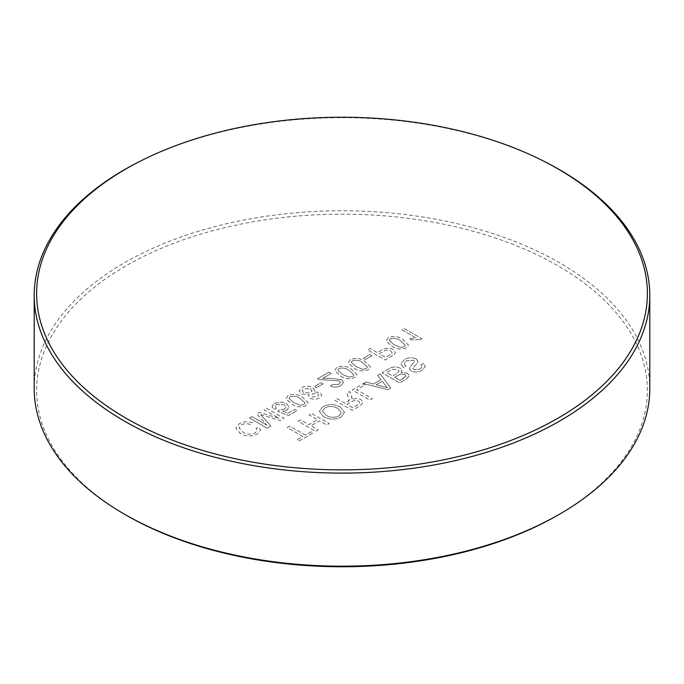<?xml version="1.0" encoding="UTF-8"?>
<svg xmlns="http://www.w3.org/2000/svg" width="684" height="684" viewBox="0 0 684 684"><rect width="100%" height="100%" fill="white"/><g stroke="black" fill="none" stroke-linecap="round" stroke-linejoin="round"><path stroke-width="0.51" stroke-dasharray="3.42 2.56" d="M126.061 515.12A305.38 176.31 180 0 1 126.07 265.785A305.38 176.31 180 0 1 557.93 265.785A305.38 176.31 180 0 1 557.939 515.12M649.8 388.478A307.8 177.703 0 0 0 559.649 262.818A307.8 177.703 0 0 0 224.207 224.301A307.8 177.703 0 0 0 34.2 388.478M391.624 345.993C395.976 349.139 400.833 349.772 406.193 347.891L408.425 345.044L402.91 339.478C398.558 336.34 393.71 335.716 388.358 337.597L386.118 340.846L391.624 346.001C395.976 349.139 400.833 349.772 406.193 347.891L408.425 345.044L402.91 339.486C398.558 336.34 393.71 335.716 388.358 337.597L386.118 340.846L391.624 346.001M371.882 355.714L369.847 354.543L363.307 358.322L365.333 359.493L371.882 355.714L369.847 354.534L363.307 358.313L365.333 359.493L371.882 355.706M336.896 367.308L334.656 370.557L340.162 375.713C344.514 378.851 349.362 379.483 354.722 377.602L356.962 374.755L351.448 369.198C347.096 366.06 342.248 365.427 336.896 367.308L334.656 370.557L340.162 375.713C344.514 378.851 349.362 379.483 354.722 377.602L356.962 374.755L351.448 369.198C347.096 366.051 342.248 365.427 336.896 367.308M323.122 383.861L321.095 382.689L314.546 386.469L316.581 387.64L323.122 383.861L321.095 382.681L314.546 386.469L316.581 387.64L323.122 383.861M288.144 395.455L285.903 398.712L291.401 403.859C295.753 407.006 300.609 407.638 305.97 405.757L308.21 402.91L302.687 397.344C298.344 394.206 293.496 393.574 288.144 395.455L285.903 398.712L291.401 403.859C295.753 406.997 300.609 407.63 305.97 405.749L308.21 402.902L302.687 397.344C298.344 394.198 293.496 393.574 288.144 395.455M266.922 425.174L252.028 416.573L249.54 418.001L267.145 428.167L270.881 426.012L260.672 414.658L280.372 420.532L284.074 418.394L266.469 408.228L263.99 409.665L278.884 418.266L259.287 412.375L256.697 413.871L266.922 425.174L252.028 416.565L249.54 418.001L267.145 428.167L270.881 426.012L260.672 414.658M416.154 358.861C412.084 357.193 408.211 357.416 404.535 359.536L400.833 363.862L403.483 367.445L405.963 366.008L404.193 363.606L406.458 360.767L413.546 360.22L414.521 361.52L409.87 367.342L409.425 368.77L411.075 371.044C414.932 372.609 418.582 372.361 422.011 370.3L425.363 366.393L423.345 363.529L420.857 364.965L422.113 366.778L420.079 369.069L413.717 369.702L412.794 368.437L417.351 363.076L417.975 361.314L416.154 358.861C412.084 357.193 408.211 357.416 404.535 359.527L400.833 363.862L403.483 367.445L405.963 366.008L404.193 363.606L406.458 360.767L413.546 360.22L414.521 361.52L409.87 367.342L409.425 368.77L411.075 371.044C414.932 372.6 418.582 372.353 422.011 370.292L425.363 366.385L423.345 363.529L420.857 364.965L422.113 366.769L420.079 369.069L413.717 369.702L412.794 368.437L417.351 363.076L417.975 361.314L416.154 358.852M366.008 382.031L363.375 383.553L387.973 389.683L390.778 388.067L380.159 373.866L377.525 375.388L380.937 379.671L373.43 384.006L366.008 382.04L363.375 383.553L387.973 389.683L390.778 388.067L380.159 373.866L377.525 375.388L380.937 379.671L373.43 384.006L366.008 382.04M345.018 403.278L337.118 398.721L334.638 400.149L352.243 410.314L359.878 405.903L363.178 402.56L361.041 399.755C357.988 398.276 354.851 398.268 351.636 399.721L352.14 398.173L349.627 391.496L346.779 393.138L349.31 399.738L347.566 401.807L345.018 403.278L337.118 398.712L334.638 400.149L352.243 410.314L359.878 405.903L363.178 402.56L361.041 399.755C357.988 398.276 354.851 398.259 351.636 399.712L352.14 398.421L351.593 395.968L349.627 391.496L346.779 393.138L349.31 399.738L348.703 401.055L345.018 403.278M300.55 419.822L298.07 421.258L315.675 431.424L318.163 429.988L310.938 425.816L319.513 420.865L326.738 425.038L329.218 423.601L311.613 413.444L309.134 414.872L317.479 419.694L308.903 424.644L300.55 419.831L298.07 421.258L315.675 431.424L318.163 429.997L310.938 425.824L319.513 420.874L326.738 425.038L329.218 423.61L311.613 413.444L309.134 414.88L317.479 419.694L308.903 424.653L300.55 419.831M305.295 435.075L289.717 426.081L287.237 427.517L302.807 436.512L297.164 439.769L299.199 440.941L312.964 432.989L310.938 431.818L305.295 435.075L289.717 426.081L287.237 427.517L302.807 436.503L297.164 439.761L299.199 440.941L312.964 432.989L310.938 431.818L305.295 435.075M340.256 407.04C334.587 403.996 328.799 403.868 322.899 406.664L319.368 411.349L323.344 416.565C329.055 419.762 334.929 419.933 340.965 417.086L344.505 412.332L340.256 407.04C334.587 403.988 328.799 403.868 322.899 406.664L319.368 411.349L323.344 416.565C329.055 419.754 334.929 419.933 340.965 417.086L344.505 412.324L340.256 407.04M365.111 384.904L363.076 383.733L352.243 389.983L369.847 400.149L372.335 398.721L356.757 389.726L365.111 384.904L363.076 383.724L352.243 389.983L369.847 400.149L372.335 398.712L356.757 389.726L365.111 384.904M407.493 373.139L401.063 372.481L401.987 370.583L400.174 368.137C396.053 366.359 392.214 366.633 388.649 368.967L382.04 372.78L399.644 382.946L406.236 379.141L409.331 375.721L407.493 373.148L401.063 372.481L401.987 370.583L400.174 368.137C396.053 366.35 392.214 366.633 388.649 368.967L382.04 372.78L399.644 382.946L406.236 379.141L409.331 375.721L407.493 373.148M252.473 422.815C247.762 421.224 243.418 421.481 239.417 423.584L235.8 427.962L240.417 433.588C245.941 436.64 251.618 436.794 257.423 434.041L260.501 430.039L259.099 427.167L256.081 428.295L257.193 430.501L255.277 432.938C250.951 434.827 246.83 434.571 242.914 432.16L238.998 427.851L241.221 424.892C244.154 423.422 247.275 423.319 250.566 424.584L252.473 422.823C247.762 421.224 243.418 421.481 239.417 423.584L235.8 427.97L240.417 433.588C245.941 436.64 251.618 436.794 257.423 434.041L260.501 430.039L259.099 427.167L256.081 428.295L257.193 430.501L255.277 432.938C250.951 434.836 246.83 434.571 242.914 432.16L238.998 427.851L241.221 424.892C244.154 423.422 247.275 423.319 250.566 424.584L252.473 422.823M284.382 409.092L279.79 409.921L277.755 411.358L288.588 415.521L296.942 410.699L294.684 409.4L288.178 413.153L282.723 411.041L287.032 409.904L289.11 407.023L286.502 403.637L281.03 402.03L274.421 403.38L271.984 406.51L273.916 409.4L276.404 408.228L275.096 406.262L276.473 404.543L284.108 404.86L286.015 407.142L284.382 409.1L279.79 409.921L277.755 411.358L288.588 415.53L296.942 410.708L294.684 409.4L288.178 413.162L282.723 411.041L287.032 409.913L289.11 407.023L286.502 403.637L281.03 402.03L274.421 403.372L271.984 406.51L273.916 409.4L276.404 408.228L275.096 406.262L276.473 404.543L284.108 404.86L286.015 407.134L284.382 409.1M310.108 398.233C313.323 399.695 316.453 399.601 319.488 397.951L321.805 394.993L319.984 392.471L313.922 391.983L314.743 390.137L312.673 387.469C308.954 385.699 305.286 385.75 301.678 387.64L299.139 390.915L301.447 394.018L309.262 394.677L308.578 396.241L310.108 398.242C313.323 399.704 316.453 399.61 319.488 397.951L321.805 395.001L319.984 392.471L313.922 391.983L314.743 390.145L312.673 387.469C308.954 385.699 305.286 385.759 301.678 387.64L299.139 390.906L301.447 394.018L309.262 394.668L308.578 396.241L310.108 398.242M329.406 378.269L322.643 378.406L331.253 373.438L328.995 372.13L317.479 378.782L319.283 379.543L339.238 380.911L340.375 382.493L338.879 384.408L332.381 384.511L330.346 385.947C334.048 387.572 337.588 387.435 340.957 385.554L343.522 382.365L341.513 379.62L329.406 378.269L322.643 378.406L331.253 373.438L328.995 372.13L317.479 378.782L319.283 379.543L339.238 380.911L340.375 382.493L338.879 384.408L332.381 384.511L330.346 385.947C334.048 387.563 337.588 387.435 340.957 385.554L343.522 382.365L341.513 379.62L329.406 378.269M350.439 359.493L348.199 362.742L353.705 367.889C358.057 371.036 362.905 371.668 368.266 369.787L370.506 366.94L364.991 361.374C360.639 358.236 355.791 357.612 350.439 359.493L348.199 362.742L353.705 367.889C358.057 371.036 362.905 371.66 368.266 369.787L370.506 366.932L364.991 361.374C360.639 358.236 355.791 357.604 350.439 359.485M394.112 354.671L395.489 352.457L393.232 349.533C389.153 347.6 385.28 347.788 381.612 350.088L377.294 352.585L370.078 348.412L367.59 349.849L385.195 360.015L394.112 354.68L395.489 352.457L393.232 349.533C389.153 347.6 385.28 347.788 381.612 350.097L377.294 352.585L370.078 348.412L367.59 349.849L385.195 360.015L394.112 354.68M420.54 339.606L421.985 338.768L404.381 328.611L402.124 329.91L415.846 337.828L409.186 338.674L411.272 339.88L420.54 339.606L421.985 338.768L404.381 328.602L402.124 329.91L415.846 337.828L409.186 338.674L411.272 339.88L420.54 339.606M139.647 161.492A307.8 177.703 180 0 1 544.353 161.492M337.785 408.485L341.325 412.666L338.948 415.898C334.296 417.95 329.919 417.685 325.798 415.111L322.523 411.093L324.917 407.844C329.406 405.86 333.698 406.074 337.785 408.485L341.325 412.666L338.948 415.906C334.296 417.95 329.919 417.693 325.798 415.12L322.523 411.101L324.917 407.844C329.406 405.86 333.698 406.074 337.785 408.485L337.785 408.485M357.946 404.671L352.696 407.707L347.053 404.449L351.764 401.722C353.816 400.302 356.065 400.114 358.502 401.157L359.69 402.731L357.946 404.671L352.696 407.707L347.053 404.449L351.764 401.73C353.816 400.311 356.065 400.123 358.502 401.157L359.69 402.731L357.946 404.68M382.886 386.52L376.209 384.741L382.219 381.279L387.341 387.7L376.209 384.75L382.219 381.279L387.341 387.708L382.886 386.52M396.523 373.797L392.65 376.038L386.554 372.523L392.308 369.292L397.729 369.591L399.063 371.301L396.523 373.797L392.65 376.038L386.554 372.523L392.308 369.3L397.729 369.591L399.063 371.301L396.523 373.806M403.449 378.406L400.097 380.338L394.677 377.209L400.627 374.011L404.791 374.447L406.065 376.055L400.097 380.338L394.677 377.217L400.627 374.02L404.791 374.456L406.065 376.055L403.449 378.406M260.672 414.649L280.372 420.532L284.074 418.394L266.469 408.228L263.99 409.665L278.884 418.257L259.287 412.375L256.697 413.871L266.922 425.166M303.918 404.595L300.37 405.244L293.667 402.56L289.016 398.302L290.17 396.626C294.12 395.66 297.549 396.335 300.438 398.652L305.098 402.944L303.918 404.595L300.37 405.253L293.667 402.56L289.016 398.302L290.17 396.634C294.12 395.668 297.549 396.335 300.438 398.652L305.098 402.944L303.918 404.595M310.451 388.786L311.981 390.803L310.433 392.744L303.747 392.736L302.166 390.829L303.73 388.803L310.451 388.786L311.981 390.803L310.433 392.753L303.747 392.744L302.166 390.829L303.73 388.803L310.451 388.794M317.667 393.736L318.744 395.215L317.479 396.763L312.357 396.925L311.22 395.472L312.537 393.881L317.667 393.736L318.744 395.224L317.479 396.763L312.357 396.925L311.22 395.472L312.537 393.881L317.667 393.736M352.67 376.448L349.122 377.098L342.428 374.413L337.768 370.155L338.922 368.479C342.881 367.513 346.301 368.189 349.199 370.497L353.859 374.798L352.67 376.448L349.122 377.106L342.428 374.413L337.768 370.155L338.922 368.479C342.881 367.513 346.301 368.189 349.199 370.506L353.859 374.798L352.67 376.448M366.214 368.625L362.665 369.283L355.971 366.59L351.311 362.332L352.465 360.665C356.424 359.698 359.844 360.365 362.742 362.682L367.402 366.975L366.214 368.625L362.665 369.283L355.971 366.59L351.311 362.332L352.465 360.665C356.424 359.698 359.844 360.374 362.742 362.682L367.402 366.983L366.214 368.625M389.854 354.979L385.648 357.407L379.329 353.756L383.579 351.302C385.827 349.857 388.187 349.729 390.675 350.926L392.137 352.773L391.727 353.714L385.648 357.407L379.329 353.756L383.579 351.302C385.827 349.857 388.187 349.729 390.675 350.926L392.137 352.773L389.854 354.979M404.133 346.728L400.585 347.387L393.89 344.702L389.23 340.435L390.393 338.768C394.343 337.802 397.763 338.477 400.662 340.786L405.321 345.087L404.133 346.728L400.585 347.387L393.89 344.702L389.23 340.444L390.393 338.768C394.343 337.802 397.763 338.477 400.662 340.794L405.321 345.087L404.133 346.737"/><path stroke-width="1.03" d="M126.061 418.215A305.38 176.31 0 0 0 557.939 418.215A305.38 176.31 0 0 0 557.939 168.871A305.38 176.31 0 0 0 542.763 160.689A305.38 176.31 0 0 0 141.237 160.689A305.38 176.31 0 0 0 126.061 168.871A305.38 176.31 0 0 0 126.061 418.215M542.763 160.689L544.353 161.492A307.8 177.703 180 0 1 559.649 169.743A307.8 177.703 180 0 1 649.8 295.402A307.8 177.703 180 0 1 459.793 459.58A307.8 177.703 180 0 1 124.351 421.053A307.8 177.703 180 0 1 34.2 295.402A307.8 177.703 180 0 1 139.647 161.492L141.237 160.689M559.649 514.137L557.939 515.12A305.38 176.31 180 0 1 126.07 515.129L124.351 514.137A307.8 177.703 0 0 0 559.649 514.137A307.8 177.703 0 0 0 649.8 388.478L649.8 295.402M126.07 515.129A305.38 176.31 180 0 1 126.061 515.12L124.351 514.137A307.8 177.703 0 0 1 34.2 388.478L34.2 295.402"/></g></svg>
